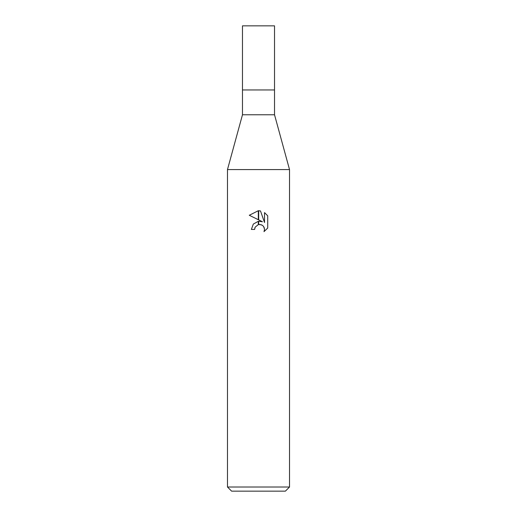 <?xml version="1.0" encoding="UTF-8"?>
<svg xmlns="http://www.w3.org/2000/svg" width="517" height="517" viewBox="0 0 517 517"><rect width="100%" height="100%" fill="white"/><g stroke="black" fill="none" stroke-linecap="round" stroke-linejoin="round"><path stroke-width="0.78" d="M258.5 114.774L274.527 114.774L289.52 169.576L289.52 487.014L227.48 487.014L227.48 169.576L289.52 169.576L227.48 169.576L242.473 114.774L258.5 114.774M242.473 114.774L242.473 25.85L274.527 25.85L274.527 89.958L242.473 89.958L274.527 89.958L274.527 114.774M227.48 487.014L231.616 491.15L285.384 491.15L289.52 487.014M267.716 215.828L264.523 212.603L267.716 215.828L267.716 228.062L264.013 231.616L264.536 229.399L264.155 227.499L263.088 225.897L261.479 224.824L258.681 224.527L258.681 221.257L262.449 221.754L258.681 219.893L258.681 210.729L260.497 210.942L264.523 222.517L264.523 212.597M254.623 229.432L251.365 229.432L253.33 224.061L258.319 221.302L258.319 224.604L255.146 227.183L254.623 229.432L254.959 227.616M263.689 226.633L264.536 229.399L264.013 231.61L267.716 228.062M258.319 210.723L258.319 219.719L249.284 215.266L258.319 210.723L249.284 215.266M255.146 227.183L258.293 224.611M259.579 224.443L261.996 225.076M260.497 210.942L258.681 210.729"/></g></svg>
